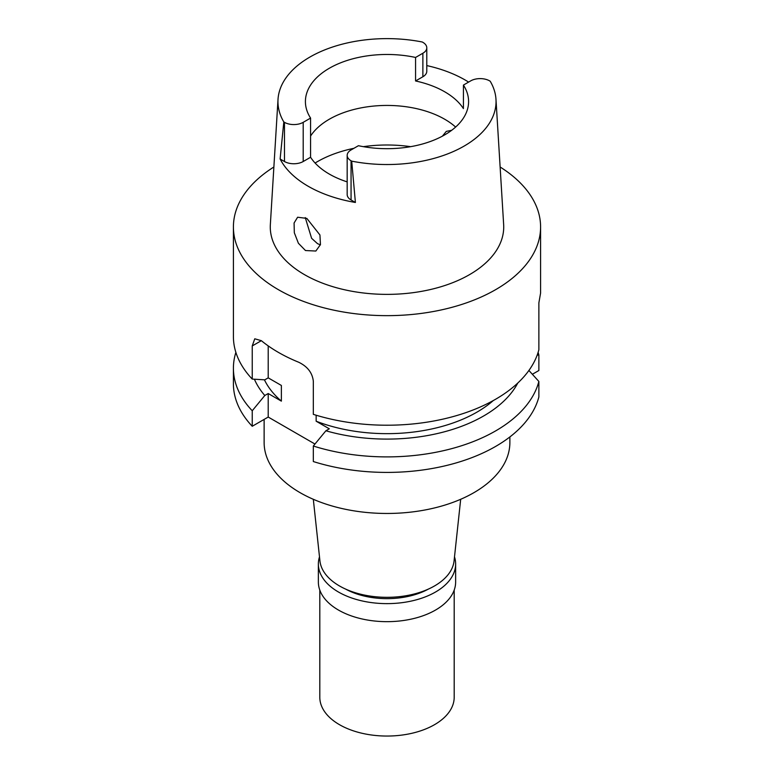 <?xml version="1.0" encoding="UTF-8"?>
<svg xmlns="http://www.w3.org/2000/svg" width="774" height="774" viewBox="0 0 774 774"><rect width="100%" height="100%" fill="white"/><g stroke="black" fill="none" stroke-linecap="round" stroke-linejoin="round"><path stroke-width="1.16" d="M351.706 161.147A109.047 62.955 180 0 0 464.11 146.093A109.047 62.955 180 0 0 495.979 99.353A109.047 62.955 180 0 0 490.184 81.202L489.594 80.864A13.342 7.701 180 0 0 470.727 80.864L463.423 85.082A81.589 47.108 0 0 1 468.589 101.578A81.589 47.108 0 0 1 444.692 134.889A81.589 47.108 0 0 1 358.43 145.706L351.057 149.953A13.245 7.653 180 0 0 347.178 155.361A13.245 7.653 180 0 0 351.057 160.769L351.706 161.147L355.401 202.469A111.446 64.348 180 0 1 280.12 159.009L283.816 121.953L284.474 122.331A13.245 7.653 180 0 0 303.205 122.331L310.577 118.074A81.589 47.108 0 0 1 305.411 101.578A81.589 47.108 0 0 1 329.308 68.267A81.589 47.108 0 0 1 415.57 57.45L415.57 80.97L422.875 76.752A13.342 7.701 0 0 0 426.784 71.305L426.784 47.794A13.342 7.701 180 0 1 422.875 53.242L415.57 57.45M415.57 80.97A81.589 47.108 0 0 1 463.423 108.592L463.423 85.082M310.577 136.05A81.589 47.108 180 0 1 329.308 119.235A81.589 47.108 180 0 1 455.625 127.062M426.784 65.577A110.489 63.787 180 0 1 468.609 82.092M426.784 47.794A13.342 7.701 180 0 0 422.875 42.347L422.294 42.009A109.047 62.955 180 0 0 309.89 57.063A109.047 62.955 180 0 0 278.021 99.353L270.349 224.595A116.729 67.396 0 0 0 340.434 288.779A116.729 67.396 0 0 0 469.537 274.635A116.729 67.396 0 0 0 503.651 224.595L495.979 99.353M283.816 121.953A109.047 62.955 180 0 1 278.021 99.353M306.833 218.403L297.613 217.233L294.081 223.009L294.323 232.751L298.406 243.268L305.478 250.534L315.85 251.037L320.455 244.603L319.933 234.967L306.833 218.403M280.12 159.009L284.474 161.514A13.245 7.653 0 0 0 303.205 161.514L310.577 157.267A81.589 47.108 0 0 0 347.178 181.88M347.178 155.361L347.178 194.555A13.245 7.653 0 0 0 351.057 199.963L355.401 202.469M310.577 157.267L310.577 118.074M451.677 130.293L446.308 131.387L442.399 136.156M320.378 244.894L317.466 243.617L311.612 238.315L305.266 217.581M313.315 499.288L319.933 560.918A67.193 38.797 0 0 0 363.219 594.809A67.193 38.797 0 0 0 434.514 585.957A67.193 38.797 0 0 0 454.067 560.918L460.685 499.288M264.127 419.411L264.127 442.525A122.873 70.937 0 0 0 339.979 508.063A122.873 70.937 0 0 0 473.882 492.68A122.873 70.937 0 0 0 509.873 442.525L509.873 436.942M532.377 374.268L538.868 370.514L538.868 355.005A153.591 88.671 180 0 0 538.124 352.383M268.21 417.051L268.21 393.531L264.805 395.504L252.237 410.762A153.591 88.671 180 0 1 233.409 368.221L233.409 383.74A153.591 88.671 0 0 0 252.237 426.271L268.21 417.051L314.96 444.034M538.868 381.447A153.591 88.671 180 0 1 495.602 430.924A153.591 88.671 180 0 1 313.325 446.027L313.325 461.546A153.591 88.671 0 0 0 495.602 446.443A153.591 88.671 0 0 0 538.868 396.965L538.868 381.447L528.903 370.465M316.15 415.222L316.15 421.211L329.308 428.806L325.902 430.77L313.325 446.027M268.21 393.531L281.368 401.135L281.368 385.452L268.21 377.857L268.21 345.901M252.237 410.762L252.237 426.271M233.409 368.221A153.591 88.671 180 0 1 235.877 352.383M537.204 355.072L538.868 355.005M517.767 383.053A136.621 78.871 180 0 1 483.605 415.996A136.621 78.871 180 0 1 325.902 430.77M316.15 421.211A127.188 73.433 0 0 0 476.939 412.145A127.188 73.433 0 0 0 493.28 400.564M500.13 167A153.591 88.671 180 0 1 540.591 226.985L540.591 293.056L538.868 302.905L538.868 349.771A153.591 88.671 0 0 1 495.602 399.249A153.591 88.671 0 0 1 313.325 414.351L313.325 381.205C312.386 372.826 307.501 366.499 298.677 362.232A153.591 88.671 0 0 1 261.351 340.676L254.762 338.799L252.237 345.939L252.237 379.086A153.591 88.671 0 0 1 233.409 336.545L233.409 226.985A153.591 88.671 180 0 1 273.87 167M540.591 226.985A153.591 88.671 180 0 1 495.602 289.679A153.591 88.671 180 0 1 328.224 308.903A153.591 88.671 180 0 1 233.409 226.985M268.21 377.857L264.805 379.831L252.237 379.086M538.868 323.329L538.878 302.895M264.418 379.802A127.188 73.433 0 0 0 281.368 401.135M264.805 395.504A136.621 78.871 180 0 1 254.404 379.221M345.61 589.082A59.995 34.636 0 0 0 428.39 589.082M454.502 556.845A68.634 39.629 180 0 1 455.634 564.004A68.634 39.629 180 0 1 435.53 592.023A68.634 39.629 180 0 1 360.732 600.614A68.634 39.629 180 0 1 318.366 564.004A68.634 39.629 180 0 1 319.498 556.845M318.366 564.004L318.366 582.038A68.634 39.629 0 0 0 360.732 618.649A68.634 39.629 0 0 0 435.53 610.057A68.634 39.629 0 0 0 455.634 582.038L455.634 564.004M319.807 590.107L319.807 697.248A67.193 38.797 0 0 0 361.284 733.094A67.193 38.797 0 0 0 434.514 724.687A67.193 38.797 0 0 0 454.193 697.248L454.193 590.107M422.875 76.752L422.875 53.242M303.205 122.331L303.205 161.514M284.474 161.514L284.474 122.331M315.095 163.033A98.395 56.802 180 0 1 317.427 161.64A98.395 56.802 180 0 1 353.912 148.308M363.364 146.663A98.395 56.802 180 0 1 410.636 146.663M261.351 340.676L252.237 345.939M351.057 160.769L351.057 199.963"/></g></svg>
